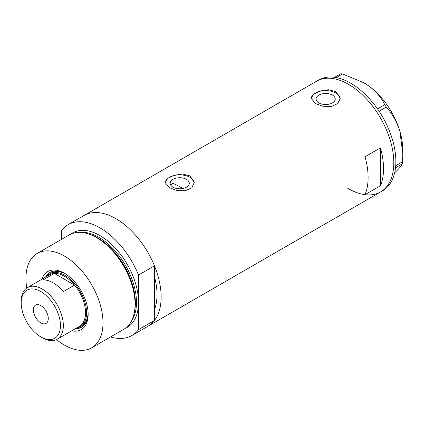 <?xml version="1.0" encoding="UTF-8"?>
<svg xmlns="http://www.w3.org/2000/svg" width="424" height="424" viewBox="0 0 424 424"><rect width="100%" height="100%" fill="white"/><g stroke="black" fill="none" stroke-linecap="round" stroke-linejoin="round"><path stroke-width="0.64" d="M182.665 188.516A58.136 33.565 60 0 0 179.638 186.639A58.136 33.565 60 0 0 172.875 183.385L170.782 185.187M186.502 179.357A9.561 5.523 -0 0 0 176.082 178.16A9.561 5.523 -0 0 0 170.178 183.258A9.561 5.523 -0 0 0 172.981 187.164A9.561 5.523 -0 0 0 183.401 188.362A9.561 5.523 -0 0 0 189.305 183.258A9.561 5.523 -0 0 0 186.502 179.357M332.432 95.103A9.561 5.523 -0 0 0 322.012 93.905A9.561 5.523 -0 0 0 316.108 99.009A9.561 5.523 -0 0 0 318.912 102.91A9.561 5.523 -0 0 0 329.331 104.108A9.561 5.523 -0 0 0 335.236 99.009A9.561 5.523 -0 0 0 332.432 95.103M335.951 91.648L328.494 89.771L320.125 90.99L313.585 94.234L311.137 98.262L315.398 103.514L322.839 106.233L331.224 106.504L337.764 103.551L340.207 98.262L335.951 91.648M340.191 98.66A14.533 8.39 -0 0 0 335.951 93.073A14.533 8.39 -0 0 0 320.438 91.181A14.533 8.39 -0 0 0 311.158 98.601M190.016 175.902L182.564 174.026L174.195 175.244L167.655 178.488L165.206 182.516L169.462 187.768L176.909 190.482L185.288 190.752L191.828 187.806L194.277 182.516L190.016 175.902M194.261 182.914A14.533 8.39 -0 0 0 190.016 177.327A14.533 8.39 -0 0 0 174.508 175.43A14.533 8.39 -0 0 0 165.222 182.855M365.032 194.674L380.45 185.776A63.95 36.92 -120 0 0 380.45 147.875L365.032 156.774A63.95 36.92 60 0 1 365.032 194.674M71.062 233.99A54.5 31.466 60 0 1 99.995 235.59A54.5 31.466 60 0 1 138.531 302.339L138.531 275.028L154.458 265.832A63.95 36.92 -120 0 0 115.922 218.683A63.95 36.92 60 0 1 157.696 275.033A63.95 36.92 60 0 1 147.897 326.273A63.95 36.92 -120 0 0 154.458 320.459L138.531 329.655A63.95 36.92 -120 0 1 131.965 335.474L380.561 191.945A63.95 36.92 -120 0 0 390.382 140.757A63.95 36.92 -120 0 0 316.617 81.185A63.95 36.92 60 0 1 348.592 84.35A63.95 36.92 60 0 1 390.366 140.704A63.95 36.92 60 0 1 380.561 191.945L382.618 190.758A63.95 36.92 -120 0 0 392.439 139.57A63.95 36.92 -120 0 0 318.673 79.998L83.947 215.514A63.95 36.92 60 0 1 115.922 218.683A63.95 36.92 -120 0 0 83.947 215.514L68.02 224.709A63.95 36.92 -120 0 0 61.454 230.529L61.454 239.406M154.458 265.832L154.458 309.663A58.136 33.565 -120 0 0 154.458 276.628A58.136 33.565 60 0 1 154.458 309.663L154.458 320.459M380.45 185.776L380.45 147.875M347.002 187.827A63.95 36.92 -120 0 0 380.561 191.945M395.709 165.699L402.535 161.761L402.275 163.892C401.645 165.657 399.138 168.604 394.76 172.727L394.643 172.838M402.275 163.892L395.507 167.793M334.637 77.306L340.758 73.771L342.603 73.956L363.665 82.675L369.103 86.199C376.279 91.69 381.489 97.865 384.727 104.723L386.312 107.039C392.295 113.696 396.816 121.768 399.859 131.26L402.8 153.737L402.535 161.761M342.603 73.956L336.317 77.581M377.514 108.894L384.727 104.723M386.312 107.039L379.088 111.21M363.845 82.775A54.866 31.678 60 0 1 364.004 82.871A54.866 31.678 60 0 1 369.103 86.199A54.866 31.678 60 0 1 399.859 131.26A54.866 31.678 60 0 1 402.8 150.064L402.8 153.737M41.912 279.22A33.501 19.34 60 0 1 64.464 273.252L64.464 273.252A33.501 19.34 60 0 1 88.155 314.279A33.501 19.34 60 0 1 71.704 330.826M65.142 273.655A31.609 18.248 -120 0 0 49.995 272.457A31.609 18.248 -120 0 0 45.622 277.079M66.091 274.254A30.523 17.623 -120 0 0 51.262 272.982L49.719 273.872A30.523 17.623 60 0 1 64.978 275.388A30.523 17.623 60 0 1 84.917 302.28A30.523 17.623 60 0 1 80.242 326.74A30.523 17.623 60 0 1 76.564 328.017M50.361 272.256A31.609 18.248 -120 0 0 46.343 276.66M88.409 233.905L89.39 234.228A53.588 30.936 60 0 1 97.372 237.853A53.588 30.936 60 0 1 134.408 312.207L134.201 313.214A54.5 31.466 -120 0 0 96.524 237.594A54.5 31.466 -120 0 0 88.409 233.905A54.5 31.466 -120 0 0 69.276 234.896L37.217 253.404A54.5 31.466 -120 0 0 26.754 288.002M56.525 339.56A54.5 31.466 -120 0 0 64.464 345.104A54.5 31.466 -120 0 0 91.717 347.802L123.776 329.294A54.5 31.466 -120 0 0 134.201 313.214M91.717 347.802A54.5 31.466 -120 0 0 100.069 304.13A54.5 31.466 -120 0 0 64.464 256.101A54.5 31.466 -120 0 0 37.217 253.404M138.531 275.028A63.95 36.92 -120 0 0 99.995 227.879A63.95 36.92 -120 0 0 68.02 224.709M110.516 336.947A63.95 36.92 -120 0 0 131.965 335.474M125.456 328.197A54.5 31.466 60 0 0 138.531 302.339L138.531 329.655M75.419 328.685A31.609 18.248 -120 0 0 81.609 327.206A31.609 18.248 -120 0 0 88.144 313.49M76.135 328.266A31.609 18.248 -120 0 0 81.965 326.994M80.242 326.74L81.779 325.849A30.523 17.623 -120 0 0 88.097 312.371M42.268 337.748L40.826 336.916A27.761 16.027 -120 0 0 40.831 336.916A27.761 16.027 -120 0 0 60.457 325.584A27.761 16.027 -120 0 0 40.831 291.585A27.761 16.027 -120 0 0 21.2 302.916A27.761 16.027 -120 0 0 40.826 336.916L42.268 337.748A29.797 17.204 60 0 0 57.166 339.221L79.362 326.406A29.797 17.204 -120 0 0 74.587 285.114A29.797 17.204 -120 0 0 64.464 276.278A29.797 17.204 -120 0 0 54.341 273.422A29.797 17.204 -120 0 0 49.571 274.8L27.369 287.615A29.797 17.204 60 0 1 42.268 289.094A29.797 17.204 60 0 1 61.729 315.345A29.797 17.204 60 0 1 57.166 339.221M40.831 305.646A10.536 6.084 -120 0 0 35.563 305.126A10.536 6.084 -120 0 0 33.947 313.569A10.536 6.084 -120 0 0 40.831 322.855A10.536 6.084 -120 0 0 46.099 323.374A10.536 6.084 -120 0 0 47.711 314.931A10.536 6.084 -120 0 0 40.831 305.646M63.282 291.638L74.587 285.114L54.341 273.422L43.036 279.951A29.797 17.204 -120 0 1 53.159 282.803A29.797 17.204 -120 0 1 63.282 291.638M46.773 276.416A30.523 17.623 60 0 1 49.719 273.872M21.2 302.916L21.2 301.257A29.797 17.204 60 0 1 27.369 287.615M89.676 234.324A53.048 30.629 60 0 1 97.865 238.007A53.048 30.629 60 0 1 134.472 311.91M131.392 321.175A53.048 30.629 -120 0 0 131.477 277.853A53.048 30.629 -120 0 0 98.967 237.371A53.048 30.629 -120 0 0 80.115 232.352M364.004 82.871L363.665 82.675"/></g></svg>
